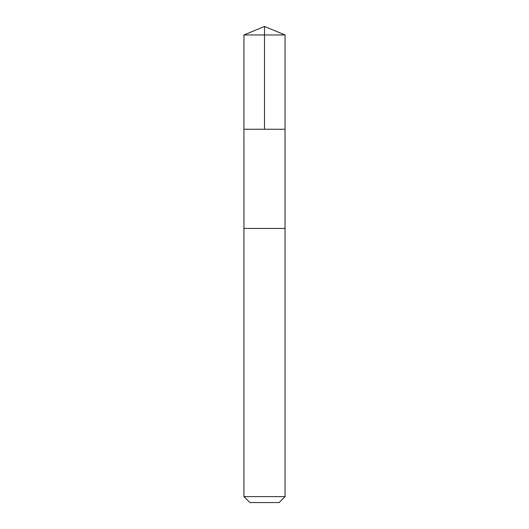<?xml version="1.0" encoding="UTF-8"?>
<svg xmlns="http://www.w3.org/2000/svg" width="529" height="529" viewBox="0 0 529 529"><rect width="100%" height="100%" fill="white"/><g stroke="black" fill="none" stroke-linecap="round" stroke-linejoin="round"><path stroke-width="0.4" stroke-dasharray="2.65 1.98" d="M244.92 129.241L285.058 129.241L244.92 129.241M243.942 34.967L285.058 34.967M244.927 228.429L285.052 228.429L244.927 228.429M243.942 496.612L285.058 496.612M249.873 502.55L279.127 502.55"/><path stroke-width="0.79" d="M243.942 129.241L285.058 129.241L285.058 34.967L243.942 34.967L243.942 129.241L285.058 129.241L285.052 228.429L243.948 228.429L243.942 129.241M284.08 228.429L243.942 228.429L243.942 496.612L285.058 496.612L285.058 228.429L284.08 228.429M285.058 496.612L279.127 502.55L249.873 502.55L243.942 496.612M243.942 34.967L264.5 26.45L264.5 129.241M264.5 26.45L285.058 34.967"/></g></svg>
